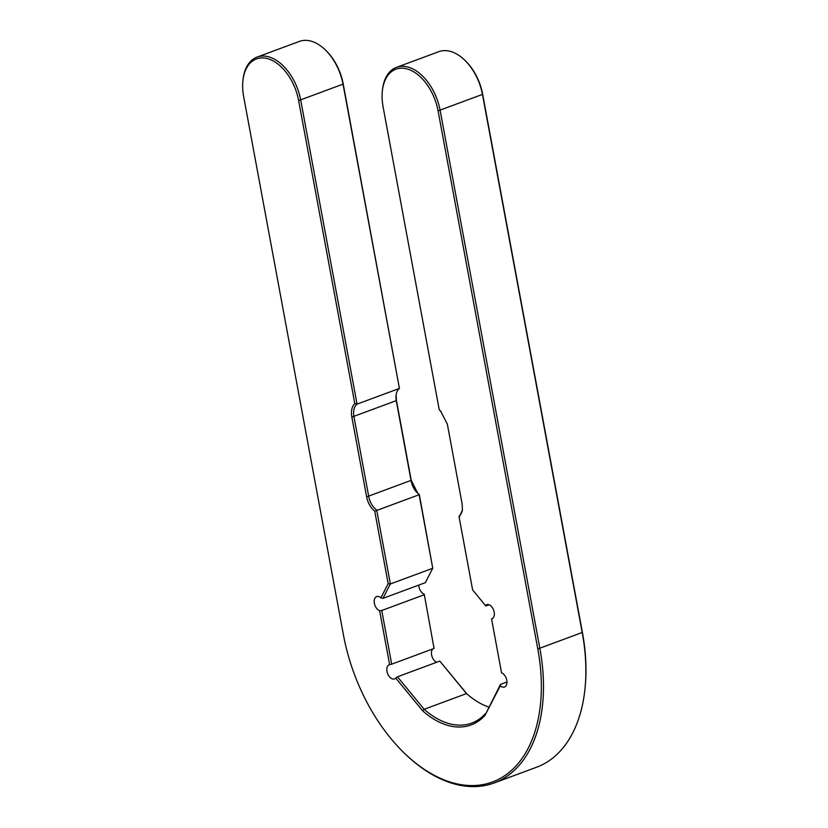 <?xml version="1.0" encoding="UTF-8"?>
<svg xmlns="http://www.w3.org/2000/svg" width="828" height="828" viewBox="0 0 828 828"><rect width="100%" height="100%" fill="white"/><g stroke="black" fill="none" stroke-linecap="round" stroke-linejoin="round"><path stroke-width="1.24" d="M447.348 424.133L462.127 503.89L462.428 509.986L459.178 517.407L472.622 589.919L485.436 605.506A7.545 4.647 69.7 0 1 486.636 604.678A7.545 4.647 69.7 0 1 493.623 610.143A7.545 4.647 69.7 0 1 491.884 618.837A7.545 4.647 69.7 0 1 491.563 618.94L501.561 672.895A7.545 4.647 69.7 0 1 506.757 680.026A7.545 4.647 69.7 0 1 504.521 687.002A7.545 4.647 69.7 0 1 500.309 685.781L484.991 715.382A87.095 53.665 69.7 0 1 422.622 710.797L395.753 678.08A7.545 4.647 69.7 0 1 394.542 678.908A7.545 4.647 69.7 0 1 387.556 673.454A7.545 4.647 69.7 0 1 389.295 664.749A7.545 4.647 69.7 0 1 389.626 664.656L379.617 610.702A7.545 4.647 69.7 0 1 374.432 603.571A7.545 4.647 69.7 0 1 376.657 596.584A7.545 4.647 69.7 0 1 380.87 597.816L388.177 583.699L374.742 511.186C370.602 507.74 367.901 502.958 366.628 496.862L351.848 417.105C350.855 411.03 351.838 406.527 354.798 403.588L298.639 100.602A42.28 26.051 -110.3 0 0 269.204 59.161A42.28 26.051 -110.3 0 0 242.883 80.968A42.28 26.051 -110.3 0 0 243.649 96.555L343.382 634.641A149.475 92.105 -110.3 0 0 405.378 754.132A149.475 92.105 -110.3 0 0 508.589 772.855A149.475 92.105 -110.3 0 0 537.796 648.955L438.074 110.859A42.28 26.051 -110.3 0 0 408.628 69.428A42.28 26.051 -110.3 0 0 382.319 91.235A42.28 26.051 -110.3 0 0 383.085 106.812L439.244 409.808L440.465 410.864L447.348 424.133M462.469 509.499A15.101 9.305 69.7 0 1 459.157 516.041L459.178 517.407M396.477 67.368L438.84 51.667A43.78 26.982 69.7 0 1 464.373 59.813L465.139 60.537A42.28 26.051 69.7 0 1 482.672 94.33L582.405 632.416A149.475 92.105 69.7 0 1 585.117 687.509L585.013 688.544A150.986 93.036 69.7 0 1 536.554 767.245L494.181 782.957A150.986 93.036 -110.3 0 0 539.897 648.614L440.165 110.517A43.78 26.982 -110.3 0 0 396.477 67.368A43.78 26.982 -110.3 0 0 382.422 90.19L382.319 91.235M382.919 598.375L390.381 583.957L376.668 509.976A15.101 9.305 69.7 0 1 368.729 496.521L353.949 416.763A15.101 9.305 69.7 0 1 357.054 404.126L300.74 100.26A43.78 26.982 -110.3 0 0 257.042 57.101L299.415 41.4A43.78 26.982 69.7 0 1 324.949 49.545L325.704 50.27A42.28 26.051 69.7 0 1 343.237 84.063L399.427 388.425A15.101 9.305 -110.3 0 0 396.043 395.494A15.101 9.305 -110.3 0 0 396.322 401.062L411.102 480.82A15.101 9.305 -110.3 0 0 417.364 492.888A15.101 9.305 -110.3 0 0 419.04 494.264L432.754 568.256L425.292 582.674L382.919 598.375L380.87 597.816M396.105 394.966L396.457 400.576L411.237 480.333L417.726 493.219M374.742 511.186L419.341 494.658L432.754 568.256L390.381 583.957L388.177 583.699M418.802 585.075A7.545 4.647 -110.3 0 0 424.226 594.162L434.058 648.459L424.226 594.162M432.816 648.924A7.545 4.647 -110.3 0 0 431.874 656.066A7.545 4.647 -110.3 0 0 436.677 662.265M395.753 678.08L397.461 676.807L439.823 661.096L467.054 694.061M439.244 409.808L439.533 410.202A15.101 9.305 69.7 0 1 440.858 411.247M464.373 59.813A43.78 26.982 69.7 0 1 482.538 94.816L582.27 632.902A150.986 93.036 69.7 0 1 585.013 688.544M324.949 49.545A43.78 26.982 69.7 0 1 343.102 84.549L399.427 388.425L357.054 404.126L354.798 403.588M379.617 610.702L381.749 610.505L424.112 594.794M389.626 664.656L391.696 664.17L381.749 610.505M391.696 664.17L434.058 648.459M439.823 661.096L466.516 693.595A85.584 52.733 -110.3 0 0 488.748 707.071M506.984 681.982L500.485 684.383L500.309 685.781M492.97 618.133L491.563 618.94M485.436 605.506L485.953 605.961L489.11 604.792M500.485 684.383L484.991 715.382M485.27 713.798A85.584 52.733 69.7 0 1 471.722 723.082A85.584 52.733 69.7 0 1 424.153 709.296L422.622 710.797M466.516 693.595L424.153 709.296L397.461 676.807M257.042 57.101A43.78 26.982 -110.3 0 0 242.987 79.933L242.883 80.968M405.378 754.132L406.134 754.857A150.986 93.036 -110.3 0 0 494.181 782.957M438.074 110.859L482.672 94.33M582.405 632.416L537.796 648.955M343.237 84.063L298.639 100.602M411.237 480.333L366.628 496.862M351.848 417.105L396.457 400.576"/></g></svg>
